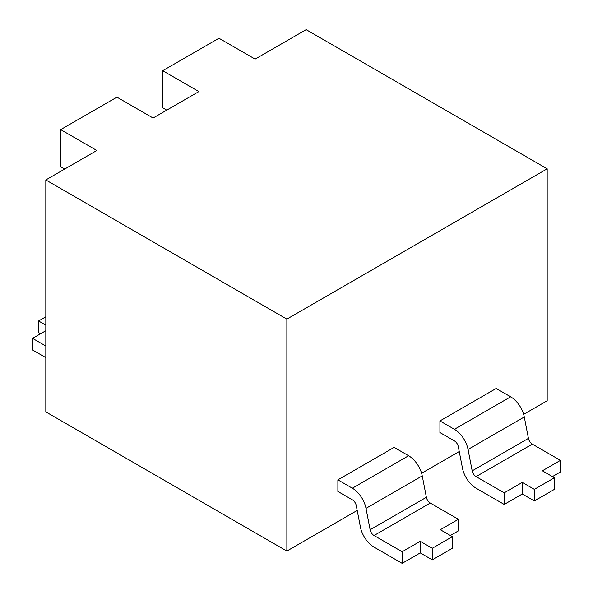 <?xml version="1.0" encoding="UTF-8"?>
<svg xmlns="http://www.w3.org/2000/svg" width="593" height="593" viewBox="0 0 593 593"><rect width="100%" height="100%" fill="white"/><g stroke="black" fill="none" stroke-linecap="round" stroke-linejoin="round"><path stroke-width="0.89" d="M60.679 129.615L96.837 150.489L45.817 179.946L286.856 319.116L547.183 168.812L306.144 29.65L255.123 59.107L218.965 38.234L162.719 70.7L198.877 91.581L153.083 118.022L116.925 97.148L60.679 129.615L60.679 166.729L64.696 169.049M166.737 110.135L162.719 107.815L162.719 70.7M420.237 552.913L402.158 563.35L374.035 547.117A19.888 11.482 60 0 1 360.396 526.962L356.26 505.57A5.678 3.284 -120 0 0 352.361 499.81L337.877 491.449L337.877 479.848L394.123 447.381L408.607 455.743L352.361 488.217A19.888 11.482 60 0 1 366 508.364L370.136 529.757A5.678 3.284 -120 0 0 374.035 535.516L402.158 551.749L420.237 541.313L432.29 548.273L432.29 559.874L420.237 552.913L420.237 541.313M432.29 559.874L452.377 548.273L452.377 536.68L440.325 529.719L458.404 519.283L430.281 503.042A5.678 3.284 60 0 1 426.382 497.29L422.246 475.89A19.888 11.482 -120 0 0 408.607 455.743M458.404 519.283L458.404 530.876L450.369 535.516M337.877 479.848L352.361 488.217M402.158 563.35L402.158 551.749M45.817 346.023L32.556 338.366L32.556 349.966L45.817 357.616M45.817 330.716L32.556 338.366M40.591 333.726L38.582 332.569L38.582 320.969L45.817 325.149M45.817 316.795L38.582 320.969M452.377 536.68L432.29 548.273M522.277 493.999L504.198 504.435L476.075 488.202A19.888 11.482 60 0 1 462.444 468.047L458.3 446.655A5.678 3.284 -120 0 0 454.408 440.895L439.917 432.534L439.917 420.941L496.163 388.467L510.647 396.828L454.408 429.302A19.888 11.482 60 0 1 468.04 449.45L472.184 470.849A5.678 3.284 -120 0 0 476.075 476.602L504.198 492.842L522.277 482.405L534.33 489.358L534.33 500.959L522.277 493.999L522.277 482.405M534.33 500.959L554.418 489.358L554.418 477.765L542.365 470.805L560.444 460.368L532.321 444.135A5.678 3.284 60 0 1 528.422 438.375L524.286 416.975A19.888 11.482 -120 0 0 510.647 396.828M560.444 460.368L560.444 471.969L552.409 476.602M439.917 420.941L454.408 429.302M504.198 504.435L504.198 492.842M554.418 477.765L534.33 489.358M286.856 319.116L286.856 551.06L45.817 411.89L45.817 179.946M523.641 414.351L547.183 400.757L547.183 168.812M459.241 451.532L421.601 473.266M357.201 510.447L286.856 551.06M430.281 503.042L374.035 535.516M426.382 497.29L370.136 529.757M422.246 475.89L366 508.364M532.321 444.135L476.075 476.602M528.422 438.375L472.184 470.849M524.286 416.975L468.04 449.45"/></g></svg>
